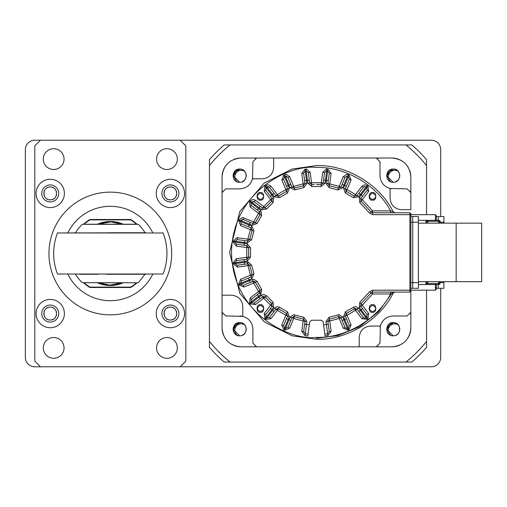 <?xml version="1.0" encoding="UTF-8"?>
<svg xmlns="http://www.w3.org/2000/svg" width="507" height="507" viewBox="0 0 507 507"><rect width="100%" height="100%" fill="white"/><g stroke="black" fill="none" stroke-linecap="round" stroke-linejoin="round"><path stroke-width="0.76" d="M67.925 274.268A47.202 47.202 0 0 0 152.702 274.268M152.702 232.732A47.202 47.202 0 0 0 67.925 232.732M110.311 314.86A61.36 61.36 0 0 0 171.677 253.5A61.36 61.36 0 0 0 110.311 192.14A61.36 61.36 0 0 0 48.951 253.5A61.36 61.36 0 0 0 110.311 314.86M166.955 148.716A10.387 10.387 0 0 0 156.568 159.097A10.387 10.387 0 0 0 166.955 169.484A10.387 10.387 0 0 0 177.336 159.097A10.387 10.387 0 0 0 166.955 148.716M53.672 148.716A10.387 10.387 0 0 0 43.285 159.097A10.387 10.387 0 0 0 53.672 169.484A10.387 10.387 0 0 0 64.053 159.097A10.387 10.387 0 0 0 53.672 148.716M53.672 337.516A10.387 10.387 0 0 0 43.285 347.903A10.387 10.387 0 0 0 53.672 358.284A10.387 10.387 0 0 0 64.053 347.903A10.387 10.387 0 0 0 53.672 337.516M166.955 337.516A10.387 10.387 0 0 0 156.568 347.903A10.387 10.387 0 0 0 166.955 358.284A10.387 10.387 0 0 0 177.336 347.903A10.387 10.387 0 0 0 166.955 337.516M170.39 179.263A14.158 14.158 0 0 0 156.232 193.421A14.158 14.158 0 0 0 170.39 207.585A14.158 14.158 0 0 0 184.548 193.421A14.158 14.158 0 0 0 170.39 179.263M170.39 184.928A8.499 8.499 0 0 0 161.891 193.421A8.499 8.499 0 0 0 170.39 201.919A8.499 8.499 0 0 0 178.889 193.421A8.499 8.499 0 0 0 170.39 184.928M169.142 199.72A6.42 6.42 0 0 0 170.39 199.84L170.39 199.84C162.113 200.246 162.107 186.608 170.39 187.001L170.39 187.001A6.42 6.42 0 0 0 169.142 187.127M167.937 187.489A6.42 6.42 0 0 0 166.828 188.084M165.048 189.859A6.42 6.42 0 0 0 164.097 192.172M163.97 193.427A6.42 6.42 0 0 0 164.097 194.675M164.464 195.886A6.42 6.42 0 0 0 165.054 196.989M166.828 198.763A6.42 6.42 0 0 0 167.937 199.352M50.237 179.263A14.158 14.158 0 0 0 36.073 193.421A14.158 14.158 0 0 0 50.237 207.585A14.158 14.158 0 0 0 64.395 193.421A14.158 14.158 0 0 0 50.237 179.263M50.237 184.928A8.499 8.499 0 0 0 41.739 193.421A8.499 8.499 0 0 0 50.237 201.919A8.499 8.499 0 0 0 58.73 193.421A8.499 8.499 0 0 0 50.237 184.928M48.989 199.72A6.42 6.42 0 0 0 50.237 199.84L50.237 199.84C41.961 200.246 41.948 186.608 50.237 187.001L50.237 187.001A6.42 6.42 0 0 0 48.989 187.127M47.778 187.489A6.42 6.42 0 0 0 46.669 188.084M44.895 189.859A6.42 6.42 0 0 0 43.938 192.172M43.817 193.427A6.42 6.42 0 0 0 43.938 194.675M44.305 195.886A6.42 6.42 0 0 0 44.901 196.989M46.669 198.763A6.42 6.42 0 0 0 47.778 199.352M50.237 299.415A14.158 14.158 0 0 0 36.073 313.58A14.158 14.158 0 0 0 50.237 327.737A14.158 14.158 0 0 0 64.395 313.58A14.158 14.158 0 0 0 50.237 299.415M50.237 305.081A8.499 8.499 0 0 0 41.739 313.58A8.499 8.499 0 0 0 50.237 322.072A8.499 8.499 0 0 0 58.73 313.58A8.499 8.499 0 0 0 50.237 305.081M48.989 319.873A6.42 6.42 0 0 0 50.237 319.999L50.237 319.999C41.961 320.399 41.948 306.767 50.237 307.16L50.237 307.16A6.42 6.42 0 0 0 48.989 307.28M47.778 307.648A6.42 6.42 0 0 0 46.669 308.237M44.895 310.018A6.42 6.42 0 0 0 43.938 312.331M43.817 313.586A6.42 6.42 0 0 0 43.938 314.834M44.305 316.038A6.42 6.42 0 0 0 44.901 317.148M46.669 318.916A6.42 6.42 0 0 0 47.778 319.511M170.39 299.415A14.158 14.158 0 0 0 156.232 313.58A14.158 14.158 0 0 0 170.39 327.737A14.158 14.158 0 0 0 184.548 313.58A14.158 14.158 0 0 0 170.39 299.415M170.39 305.081A8.499 8.499 0 0 0 161.891 313.58A8.499 8.499 0 0 0 170.39 322.072A8.499 8.499 0 0 0 178.889 313.58A8.499 8.499 0 0 0 170.39 305.081M169.142 319.873A6.42 6.42 0 0 0 170.39 319.999L170.39 319.999C162.113 320.399 162.107 306.767 170.39 307.16L170.39 307.16A6.42 6.42 0 0 0 169.142 307.28M167.937 307.648A6.42 6.42 0 0 0 166.828 308.237M165.048 310.018A6.42 6.42 0 0 0 164.097 312.331M163.97 313.586A6.42 6.42 0 0 0 164.097 314.834M164.464 316.038A6.42 6.42 0 0 0 165.054 317.148M166.828 318.916A6.42 6.42 0 0 0 167.937 319.511M171.645 319.873A6.42 6.42 0 0 0 173.958 318.916M174.934 318.117A6.42 6.42 0 0 0 175.726 317.148M176.322 316.032A6.42 6.42 0 0 0 176.683 314.828M176.683 312.325A6.42 6.42 0 0 0 176.322 311.121M175.726 310.011A6.42 6.42 0 0 0 174.934 309.042M173.958 308.243A6.42 6.42 0 0 0 171.645 307.28M170.39 307.16C178.673 306.76 178.673 320.392 170.39 319.999M51.492 319.873A6.42 6.42 0 0 0 53.799 318.916M54.775 318.117A6.42 6.42 0 0 0 55.574 317.148M56.169 316.032A6.42 6.42 0 0 0 56.531 314.828M56.531 312.325A6.42 6.42 0 0 0 56.169 311.121M55.574 310.011A6.42 6.42 0 0 0 54.775 309.042M53.799 308.243A6.42 6.42 0 0 0 51.492 307.28M50.237 307.16C58.52 306.76 58.52 320.392 50.237 319.999M51.492 199.72A6.42 6.42 0 0 0 53.799 198.757M54.775 197.958A6.42 6.42 0 0 0 55.574 196.989M56.169 195.879A6.42 6.42 0 0 0 56.531 194.675M56.531 192.172A6.42 6.42 0 0 0 56.169 190.968M55.574 189.852A6.42 6.42 0 0 0 54.775 188.883M53.799 188.084A6.42 6.42 0 0 0 51.492 187.127M50.237 187.001C58.52 186.608 58.52 200.24 50.237 199.84M171.645 199.72A6.42 6.42 0 0 0 173.958 198.757M174.934 197.958A6.42 6.42 0 0 0 175.726 196.989M176.322 195.879A6.42 6.42 0 0 0 176.683 194.675M176.683 192.172A6.42 6.42 0 0 0 176.322 190.968M175.726 189.852A6.42 6.42 0 0 0 174.934 188.883M173.958 188.084A6.42 6.42 0 0 0 171.645 187.127M170.39 187.001C178.673 186.608 178.673 200.24 170.39 199.84M34.793 187.387A9.443 9.443 0 0 0 34.793 187.419L34.793 319.581A9.443 9.443 0 0 0 34.793 319.613M185.835 361.117L185.835 145.883L180.169 140.217L40.452 140.217L34.793 145.883L34.793 361.117L40.452 366.783L180.169 366.783L185.835 361.117M185.835 187.375A9.443 9.443 0 0 1 185.835 187.419L185.835 319.581A9.443 9.443 0 0 1 185.835 319.625M34.793 319.625A9.443 9.443 0 0 1 34.793 319.581L34.793 187.419A9.443 9.443 0 0 1 34.793 187.375M440.722 288.299L440.722 357.346A9.443 9.443 0 0 1 431.28 366.783L180.169 366.783M40.452 366.783L34.793 366.783A9.443 9.443 0 0 1 25.35 357.346L25.35 149.654A9.443 9.443 0 0 1 34.793 140.217L40.452 140.217M180.169 140.217L431.28 140.217A9.443 9.443 0 0 1 440.722 149.654L440.722 216.552M426.564 299.935L426.564 291.924M426.564 214.664L426.564 159.667A143.494 143.494 0 0 0 411.83 144.939L224.17 144.939A143.494 143.494 0 0 0 209.435 159.667L209.435 347.333A143.494 143.494 0 0 0 224.17 362.061L411.83 362.061A143.494 143.494 0 0 0 426.564 347.333L426.564 290.188M240.787 169.148A7.599 7.599 0 0 0 233.981 179.015M244.634 171.29A6.42 6.42 0 0 0 234.817 176.734A6.42 6.42 0 0 0 237.352 181.848M394.319 169.148A7.599 7.599 0 0 0 387.513 179.015M398.166 171.29A6.42 6.42 0 0 0 388.343 176.734A6.42 6.42 0 0 0 390.884 181.848M394.319 322.68A7.599 7.599 0 0 0 387.513 332.541M398.166 324.822A6.42 6.42 0 0 0 388.343 330.266A6.42 6.42 0 0 0 390.884 335.381M240.787 322.68A7.599 7.599 0 0 0 233.981 332.541M244.634 324.822A6.42 6.42 0 0 0 234.817 330.266A6.42 6.42 0 0 0 237.352 335.381M230.051 144.939A139.717 139.717 0 0 0 209.435 165.555M209.435 341.445A139.717 139.717 0 0 0 230.051 362.061M405.949 362.061A139.717 139.717 0 0 0 426.564 341.445M426.564 165.555A139.717 139.717 0 0 0 405.949 144.939M106.685 274.268L145.807 274.268M74.821 232.732L75.587 232.732A40.459 40.459 0 0 1 82.261 224.341L136.82 224.233M145.807 232.732L110.311 232.732M136.503 282.767A39.273 39.273 0 0 1 130.629 287.108L130.629 287.488A0.38 0.38 0 0 0 130.825 287.431A39.647 39.647 0 0 0 137.061 282.767A39.647 39.647 0 0 1 130.825 287.431A0.38 0.38 0 0 1 130.629 287.488L89.993 287.488A0.38 0.38 0 0 1 89.802 287.431A0.38 0.38 0 0 0 89.993 287.488L89.993 287.108L130.629 287.108L130.825 287.431M136.503 224.233A39.273 39.273 0 0 0 130.629 219.892L89.993 219.892L89.802 219.569A39.647 39.647 0 0 0 83.56 224.233A39.647 39.647 0 0 1 89.802 219.569A0.38 0.38 0 0 1 89.993 219.512L130.629 219.512A0.38 0.38 0 0 1 130.825 219.569A0.38 0.38 0 0 0 130.629 219.512L130.629 219.892L130.825 219.569A39.647 39.647 0 0 1 137.061 224.233A39.647 39.647 0 0 0 130.825 219.569M83.56 282.767A39.647 39.647 0 0 0 89.802 287.431A39.647 39.647 0 0 1 83.56 282.767M99.144 224.233L121.484 224.233M82.261 224.341L138.36 224.341A40.459 40.459 0 0 1 145.04 232.732L57.519 232.973A56.645 56.645 0 0 0 57.519 274.027L163.102 274.027L57.519 274.027M121.484 282.767L99.144 282.767M122.301 282.767L98.326 282.767A31.624 31.624 0 0 0 122.301 282.767L109.867 285.124L98.326 282.767M98.326 224.233L122.301 224.233A31.624 31.624 0 0 0 98.326 224.233A31.624 31.624 0 0 1 122.301 224.233L110.754 221.876L98.326 224.233M75.587 274.268L75.587 274.268A40.459 40.459 0 0 0 82.261 282.659L134.292 282.767M145.04 274.268L138.36 282.659M133.088 282.767L138.1 282.767M134.292 224.233L86.336 224.233M436.337 220.33L436.337 215.608L435.393 214.664L435.393 220.33M435.393 284.522L435.393 290.188L436.337 289.243L436.337 284.522M435.393 290.188L410.847 290.188L410.847 291.132L409.903 292.076L372.613 292.076L371.092 292.843L372.613 293.965L390.561 293.965C377.113 319.746 345.235 338.27 316.444 337.389C291.595 340.805 232.643 315.316 231.484 252.429C232.643 189.542 291.595 164.053 316.444 167.462C345.235 166.581 377.113 185.106 390.561 210.893L393.191 211.774C379.908 184.605 346.611 164.598 316.444 165.58L292.127 169.053L264.337 182.945L239.811 211.558L229.595 252.429L239.811 293.3L264.337 321.907L292.127 335.805L316.444 339.278C346.611 340.254 379.908 320.247 393.191 293.084L390.561 293.965L390.561 292.076M390.561 212.782L390.561 210.893L372.613 210.893L362.264 199.695L368.665 191.354L367.163 190.201L366.815 187.558L359.267 197.394L359.786 202.547L369.578 213.136L372.613 214.664L435.393 214.664M392.893 158.045L393.407 158.083M393.819 158.114L395.092 158.285M395.663 158.393L398.21 159.084M399.193 159.464L402.285 161.093M405.321 163.558L405.771 164.021M407.666 166.416L408.097 167.095M409.409 169.68L409.821 170.77M410.036 171.423L410.499 173.293M391.968 158.026C403.433 159.147 409.726 165.44 410.847 176.905L410.847 192.654L407.07 188.877L390.079 188.496C383.774 186.532 380.415 182.247 379.997 175.656L379.997 161.803L376.219 158.026L391.968 158.026C403.433 159.141 409.732 165.44 410.847 176.905L410.822 175.98M222.066 175.98L222.098 175.466M222.136 175.054L222.3 173.781M222.408 173.21L223.105 170.663M223.479 169.68L225.108 166.588M227.58 163.552L228.042 163.102M230.438 161.207L231.11 160.776M233.702 159.464L234.792 159.046M235.444 158.837L237.314 158.374M238.151 158.228L239.203 158.102M222.041 176.905C223.162 165.44 229.456 159.147 240.92 158.026L256.669 158.026L252.892 161.803L252.518 178.794C250.547 185.099 246.269 188.458 239.678 188.877L225.818 188.877L222.041 192.654L222.041 176.905C223.162 165.44 229.456 159.141 240.92 158.026L239.995 158.045M239.995 346.807L239.481 346.775M239.07 346.737L237.796 346.573M237.225 346.465L234.678 345.768M233.695 345.394L230.609 343.765M227.567 341.293L227.117 340.831M225.222 338.435L224.791 337.763M223.479 335.171L223.067 334.081M222.852 333.429L222.389 331.559M222.243 330.722L222.123 329.67M240.92 346.832C229.456 345.711 223.162 339.417 222.041 327.953L222.041 312.204L225.818 315.981L242.809 316.355C249.114 318.326 252.473 322.604 252.892 329.195L252.892 343.055L256.669 346.832L240.92 346.832C229.456 345.711 223.162 339.417 222.041 327.953L222.066 328.878M410.828 328.878L410.79 329.392M410.759 329.803L410.588 331.077M410.48 331.648L409.789 334.195M409.409 335.178L407.78 338.264M405.315 341.306L404.852 341.756M402.457 343.651L401.778 344.082M399.193 345.394L398.103 345.806M397.45 346.015L395.58 346.484M394.738 346.63L393.686 346.75M380.117 327.402L380.377 326.064C382.341 319.759 386.626 316.4 393.217 315.981L407.07 315.981L410.847 312.204L410.847 327.953C409.726 339.417 403.433 345.711 391.968 346.832L376.219 346.832L379.997 343.055L376.219 346.832L359.229 346.832L359.229 337.389C359.9 330.507 363.677 326.736 370.554 326.064C363.677 326.736 359.9 330.507 359.229 337.389M393.21 335.799C384.686 336.217 384.686 322.173 393.21 322.585C401.74 322.173 401.734 336.217 393.21 335.799C401.734 336.166 401.734 322.224 393.21 322.585L386.6 329.195L393.21 335.799M393.21 182.273C384.686 182.685 384.686 168.641 393.21 169.053C401.74 168.641 401.734 182.685 393.21 182.273C401.734 182.634 401.734 168.692 393.21 169.053L386.6 175.663L393.21 182.273M239.678 182.273C231.154 182.685 231.154 168.641 239.678 169.053C248.208 168.641 248.202 182.685 239.678 182.273C248.202 182.634 248.202 168.692 239.678 169.053L233.068 175.663L239.678 182.273M239.678 335.799C231.154 336.217 231.154 322.173 239.678 322.585C248.208 322.173 248.202 336.217 239.678 335.799C248.202 336.166 248.202 322.224 239.678 322.585L233.068 329.195L239.678 335.799M394.395 322.693L395.118 322.864M395.409 322.965L396.753 323.612M397.919 324.556L399.313 326.666L397.925 324.562M399.332 326.704L399.82 329.195L399.332 326.711M399.82 329.239L399.313 331.724L399.82 329.246M399.294 331.768L397.881 333.866L399.294 331.768M395.79 335.279L397.849 333.898L395.618 335.349M394.395 169.161L395.118 169.332M395.409 169.433L396.753 170.079M397.919 171.024L399.313 173.134L397.925 171.03M399.332 173.172L399.82 175.663L399.332 173.179M399.82 175.707L399.313 178.191L399.82 175.714M399.294 178.236L397.881 180.334L399.294 178.236M395.79 181.747L397.849 180.365L395.618 181.817M240.863 169.161L241.585 169.332M241.883 169.433L243.221 170.079M243.322 170.149L244.349 170.986M244.387 171.024L245.787 173.134M245.8 173.172L246.288 175.663M246.288 175.707L245.781 178.191M245.768 178.236L244.349 180.334M244.311 180.372L242.207 181.766M238.493 182.165L237.777 181.988M237.479 181.893L236.142 181.24M234.975 180.302L233.575 178.191L234.963 180.289M233.556 178.147L233.068 175.663L233.556 178.147M233.074 175.618L233.575 173.134L233.074 175.612M233.594 173.09L235.007 170.986L233.594 173.083M235.045 170.954L237.276 169.509M240.863 322.693L241.585 322.864M241.883 322.965L243.221 323.612M243.322 323.681L244.349 324.518M244.387 324.556L245.787 326.666M245.8 326.704L246.288 329.195M246.288 329.239L245.781 331.724M245.768 331.768L244.349 333.866M244.311 333.904L242.207 335.298M410.847 288.299L412.736 288.299L412.736 222.218L418.402 222.218L418.402 288.299L412.736 288.299L412.736 216.552L410.847 216.552M410.847 219.385L410.847 222.218L412.736 222.218L412.736 282.64L412.736 216.552L412.736 222.218L412.736 216.552L418.402 216.552L418.402 222.218M237.105 323.111L235.039 324.486M235.007 324.518L233.594 326.616M233.575 326.666L233.074 329.144M233.068 329.195L233.556 331.673M233.575 331.724L234.963 333.821M235.007 333.866L236.021 334.696M236.516 334.994L237.948 335.571M238.29 335.653L239.031 335.767M237.105 169.579L235.039 170.954M236.516 181.462L237.948 182.038M238.29 182.121L239.031 182.241M396.373 323.39L394.94 322.813M394.598 322.731L393.857 322.617M396.373 169.858L394.94 169.287M394.598 169.199L393.857 169.085M410.645 174.135L410.759 175.054M392.893 346.807L391.968 346.832C403.433 345.711 409.732 339.417 410.847 327.953M222.041 190.765L222.548 190.765M254.787 158.526L254.787 158.026M378.108 158.026L378.108 158.526M410.34 190.765L410.847 190.765M410.847 314.087L410.34 314.087M378.108 346.325L378.108 346.832M254.787 346.832L254.787 346.325M222.548 314.087L222.041 314.087M410.847 312.28L410.847 290.188L372.613 290.188L369.578 291.721L359.786 302.311L359.267 307.457L366.815 317.3L367.163 314.651L360.769 306.31L361.022 303.737L371.092 292.843L369.578 291.721M390.079 198.313C390.751 205.196 394.528 208.973 401.405 209.645C394.528 208.973 390.751 205.196 390.079 198.313L390.079 188.496L391.417 188.756M376.295 158.026L273.66 158.026L273.66 167.462C272.988 174.345 269.217 178.122 262.334 178.794L252.518 178.794L252.771 177.456M222.041 192.578L222.041 295.213L231.484 295.213C238.366 295.885 242.137 299.656 242.809 306.539L242.809 316.355L241.471 316.102M256.593 346.832L359.229 346.832M239.83 315.981L241.123 316.057M242.809 306.539C242.137 299.656 238.366 295.885 231.484 295.213M222.041 295.213L222.041 312.204L225.818 315.981M262.334 178.794C269.217 178.122 272.988 174.345 273.66 167.462M273.66 158.026L256.669 158.026L252.892 161.803M407.07 188.877L410.847 192.654L410.847 209.645L401.405 209.645M370.554 326.064L380.377 326.064L379.997 343.055M380.991 324.163L382.367 321.647M388.178 187.882L385.662 186.506M251.897 180.695L250.528 183.211M244.71 316.976L247.226 318.345M316.444 338.334L338.03 335.577L359.628 326.692L378.628 311.704L392.652 292.076M314.353 184.491L312.306 184.586M343.226 328.187L344.969 327.465L340.951 317.75L339.202 316.583L338.587 316.691L343.226 328.187L348.163 330.234L349.031 329.873L351.078 324.936L347.054 315.221L355.521 310.335L361.922 318.675L367.22 319.372L367.968 318.795L368.665 313.503L362.264 305.163L372.613 293.965L372.613 290.188M344.969 327.465L346.718 328.631L347.441 328.485L348.309 328.124L349.336 325.659L345.311 315.943L346.224 313.529L348.429 312.401M361.922 318.675L363.424 317.528L357.023 309.181L355.521 308.446L354.469 308.769L355.521 310.335L355.521 308.446M363.424 317.528L364.92 318.263L366.815 317.3L367.968 318.795M363.62 187.108L364.001 186.83M364.14 186.76L364.609 186.62M365.23 186.614L366.067 186.982L364.92 186.589L363.424 187.33L357.023 195.67L354.469 196.089L352.872 195.043M368.665 191.354L367.968 186.056L364.92 184.706L361.922 186.183L355.521 194.523L347.054 189.631L351.078 179.922L349.031 174.985L348.163 174.623L347.441 176.366L346.718 176.227L347.441 176.366L346.718 176.227L344.969 177.393L340.951 187.102L338.587 188.167L336.781 187.571M326.451 170.922L324.581 172.564L323.206 182.989L321.204 184.624L316.444 184.459M348.163 174.623L346.718 174.338L343.226 176.67L339.202 186.38L329.759 183.851L331.128 173.426L327.877 169.192L326.451 169.034L322.706 172.317L321.337 182.742L311.558 182.742L310.183 172.317L306.437 169.034L305.011 169.192L301.76 173.426L303.129 183.851L293.686 186.38L289.662 176.67L286.176 174.338L283.857 174.985L281.816 179.922L285.834 189.631L277.367 194.523L270.966 186.183L267.969 184.706L264.92 186.056L264.229 191.354L270.624 199.695L263.71 206.609L255.37 200.208L253.069 199.428L250.078 200.905L249.501 201.653L250.198 206.951L258.538 213.352L253.652 221.819L242.492 217.509L239 219.842L238.639 220.71L240.686 225.647L250.401 229.671L247.866 239.114L236.953 237.707L233.207 240.996L233.081 241.928L236.332 246.168L246.757 247.536L246.757 257.315L236.332 258.69L233.081 262.924L233.207 263.862L237.441 267.113L249.723 265.383L247.619 263.868L250.401 275.187L240.686 279.211L238.639 284.142L239 285.016L243.937 287.057L253.652 283.039L258.538 291.506L250.198 297.907L249.501 303.199L250.078 303.947L255.37 304.644L263.71 298.249L270.624 305.163L264.229 313.503L264.92 318.795L265.674 319.372L270.966 318.675L277.367 310.335L285.834 315.221L281.816 324.936L283.857 329.873L284.731 330.234L289.662 328.187L293.686 318.472L303.129 321.007L301.76 331.432L305.011 335.666L307.819 336.033L309.682 321.869L311.558 320.228L321.337 320.228L323.206 321.869L323.479 323.948M253.652 281.151L253.652 283.039L255.344 282.209L253.652 281.151L250.192 282.424L249.469 280.682L240.749 284.294L243.214 285.314L250.192 282.424M263.71 296.361L263.71 298.249L265.136 297.007L263.71 296.361L260.211 298.553L259.064 297.051L251.573 302.799L254.222 303.148L260.211 298.553M277.367 308.446L277.367 310.335L278.425 308.769L277.367 308.446L275.871 309.181L274.065 311.532L272.57 310.385L266.821 317.876L269.471 317.528L274.065 311.532M293.686 316.583L293.686 318.472L294.301 316.691L293.686 316.583L291.943 317.75L290.809 320.487L289.066 319.765L285.454 328.485L287.919 327.465L290.809 320.487M260.37 305.195C256.447 307.4 256.447 309.6 260.37 311.805C264.635 309.6 264.635 307.4 260.37 305.195M260.37 193.053C256.447 195.252 256.447 197.457 260.37 199.657C264.635 197.457 264.635 195.252 260.37 193.053M372.518 193.053C368.595 195.252 368.595 197.457 372.518 199.657C376.777 197.457 376.777 195.252 372.518 193.053M372.518 305.195C368.595 307.4 368.595 309.6 372.518 311.805C376.777 309.6 376.777 307.4 372.518 305.195M372.518 312.179C376.891 313.491 376.891 303.509 372.518 304.821C368.145 303.509 368.145 313.491 372.518 312.179M372.518 200.037C376.891 201.349 376.891 191.367 372.518 192.673C368.145 191.367 368.145 201.349 372.518 200.037M260.37 200.037C264.743 201.349 264.743 191.367 260.37 192.673C256.003 191.367 256.003 201.349 260.37 200.037M260.37 312.179C264.743 313.491 264.743 303.509 260.37 304.821C256.003 303.509 256.003 313.491 260.37 312.179M325.063 335.957L327.877 335.666L331.128 331.432L329.759 321.007L339.202 318.472L339.202 316.583M294.916 314.904L294.301 316.691L303.49 319.15L303.129 321.007L305.005 321.254L303.49 319.15L303.851 317.3L293.686 314.701L290.194 317.027L289.066 319.765L288.191 319.404L289.326 316.666L287.488 311.83L279.477 307.204L277.367 306.558L274.369 308.034L272.57 310.385L271.822 309.809L273.622 307.457L273.102 302.311L266.562 295.771L263.71 294.472L261.416 295.251L259.064 297.051L258.488 296.303L260.839 294.504L261.669 289.396L257.043 281.385L253.652 279.262L249.469 280.682L249.108 279.807L251.846 278.679L253.969 273.957L251.573 265.022L247.866 261.967L235.077 263.615L237.2 265.243L247.619 263.868L247.372 261.999M279.477 307.204L278.425 308.769L280.498 310.113M264.229 313.503L265.725 314.651L272.126 306.31L271.866 303.737L270.624 305.163L273.622 307.457M266.562 295.771L265.136 297.007L266.403 298.427M270.028 302.077L271.866 303.737L273.102 302.311M250.198 297.907L251.345 299.403L260.294 292.209M258.76 288.375L260.104 290.448L258.538 291.506L259.692 293.002L260.104 290.448L261.669 289.396M251.789 273.4L252.182 274.572L250.401 275.187L251.123 276.93L252.182 274.572L253.969 273.957M239 219.842L240.749 220.564L242.492 219.398L243.214 219.537L240.749 220.564L240.388 221.432L241.408 223.904L251.123 227.922L250.401 229.671L252.182 230.286L251.789 231.458M250.109 237.612L249.723 239.475L247.866 239.114L247.619 240.983L249.723 239.475L251.573 239.836L253.969 230.9L251.846 226.179L238.639 220.71M255.37 200.208L254.222 201.71L251.573 202.059L250.997 202.806L251.345 205.449L259.692 211.85L258.538 213.352L260.104 214.404L259.064 216.001M250.078 200.905L251.573 202.059L253.589 201.387M266.885 186.937L267.29 186.715M270.966 186.183L269.471 187.33L266.821 186.982L267.969 186.589L269.471 187.33L275.871 195.67L278.425 196.089L277.367 194.523L274.369 196.824L279.477 197.654L287.488 193.028L289.326 188.186L284.579 176.728L283.559 179.199L287.583 188.908L286.664 191.329L278.425 196.089L279.477 197.654M280.498 194.739L278.425 196.089M283.857 174.985L284.579 176.728L286.176 176.227L287.919 177.393L285.454 176.366L286.537 176.259M296.107 187.571L294.301 188.167L293.686 186.38L291.943 187.102L294.301 188.167L294.916 189.954L303.851 187.558L306.874 183.357L305.258 171.062L303.63 173.179L305.005 183.604L303.49 185.701L294.301 188.167M352.872 309.809L354.469 308.769L353.411 307.204L345.4 311.83L343.562 316.666L349.031 329.873M337.415 317.084L338.587 316.691L337.973 314.904L329.037 317.3L326.014 321.501L327.636 333.796L324.822 334.164L325.069 336.033M324.822 334.164L323.206 321.869M308.066 334.164L305.258 333.796L306.488 324.436L309.295 324.803M301.76 331.432L303.63 331.673L305.005 321.254L306.874 321.501L303.851 317.3M294.301 316.691L303.49 319.15M281.816 324.936L283.559 325.659L287.583 315.943L286.664 313.529L285.834 315.221L289.326 316.666M278.425 308.769L286.664 313.529L287.488 311.83M265.725 314.651L266.074 317.3L271.822 309.809L270.32 308.662L272.126 306.31M265.136 297.007L271.866 303.737M251.345 299.403L250.997 302.052L258.488 296.303L257.341 294.808L259.692 293.002L260.839 294.504M257.043 281.385L255.344 282.209L260.104 290.448M240.686 279.211L241.408 280.954L251.123 276.93L251.846 278.679M251.573 265.022L249.723 265.383L252.182 274.572M236.332 258.69L236.579 260.56L247.004 259.191L248.639 257.188L246.757 257.315L247.251 261.061L250.528 257.055L250.528 247.803L247.251 243.797L234.956 242.175L236.579 244.292L247.004 245.667L248.639 247.67L248.639 257.188L250.528 257.055M237.441 237.745L237.2 239.615L247.619 240.983L247.372 242.859L251.573 239.836M253.969 230.9L252.182 230.286L249.723 239.475M243.937 217.795L243.214 219.537L252.93 223.562L255.344 222.649L253.652 221.819L252.207 225.311L257.043 223.473L261.669 215.462L260.839 210.354L249.501 201.653M261.669 215.462L260.104 214.404L255.344 222.649L257.043 223.473M254.222 201.71L262.563 208.104L265.136 207.845L263.71 206.609L261.416 209.606L266.562 209.087L273.102 202.547L273.622 197.394L266.074 187.558L265.725 190.201L272.126 198.548L271.866 201.121L265.136 207.845L266.562 209.087M264.92 186.056L266.074 187.558L266.821 186.982L272.57 194.473L274.065 193.319L275.871 195.67M289.662 176.67L287.919 177.393L291.943 187.102L290.194 187.824L294.916 189.954M310.183 172.317L308.313 172.564L309.682 182.989L311.685 184.624L311.558 182.742L307.812 183.236L311.818 186.506L321.07 186.506L325.076 183.236L326.698 170.941L327.636 171.062L327.877 169.192M331.128 173.426L329.258 173.179L327.883 183.604L329.398 185.701L329.759 183.851L326.014 183.357L329.037 187.558L337.973 189.954L342.694 187.824L347.441 176.366L348.309 176.728L349.031 174.985M342.694 187.824L339.202 186.38L338.587 188.167L329.398 185.701L329.037 187.558M351.078 179.922L349.336 179.199L345.311 188.908L346.224 191.329L347.054 189.631L343.562 188.186L345.4 193.028L353.411 197.654L358.519 196.824L366.067 186.982L366.815 187.558L367.968 186.056M358.519 196.824L355.521 194.523L354.469 196.089L346.224 191.329L345.4 193.028M367.163 190.201L360.769 198.548L361.022 201.121L362.264 199.695L359.267 197.394M369.578 213.136L371.092 212.015L372.613 212.782L372.613 210.893L371.092 212.015L361.022 201.121L359.786 202.547M372.613 214.664L372.613 212.782L409.903 212.782L409.903 292.076M367.22 319.372L360.319 310.385L358.823 311.532L357.023 309.181L355.521 310.335M343.562 316.666L347.054 315.221L346.224 313.529L354.469 308.769M327.877 335.666L327.636 333.796L329.258 331.673L327.883 321.254L329.759 321.007L329.398 319.15L338.587 316.691M323.593 324.803L328.27 324.188M357.023 309.181L358.519 308.034L360.319 310.385L362.568 308.662M358.519 308.034L355.521 306.558L353.411 307.204M348.163 330.234L343.828 319.765L346.446 318.681M342.079 320.487L343.828 319.765L342.694 317.027L339.202 314.701L337.973 314.904M304.618 324.188L306.488 324.436L306.874 321.501M236.579 260.56L234.956 262.683L244.317 261.447L244.685 264.255M244.07 259.578L244.317 261.447L247.251 261.061M237.2 239.615L235.077 241.237L244.437 242.473L244.07 245.28M244.685 240.597L244.437 242.473L247.372 242.859M240.749 220.564L249.469 224.176L248.386 226.794M250.192 222.427L249.469 224.176L252.207 225.311M251.573 202.059L259.064 207.8L257.341 210.05M260.211 206.305L259.064 207.8L261.416 209.606M274.369 196.824L272.57 194.473L270.32 196.196M284.731 174.623L289.066 185.093L286.449 186.177M290.809 184.371L289.066 185.093L290.194 187.824M308.313 172.564L306.19 170.941L307.426 180.296L304.618 180.669M309.295 180.048L307.426 180.296L307.812 183.236M329.258 173.179L327.636 171.062L326.4 180.422L323.593 180.048M328.27 180.669L326.4 180.422L326.014 183.357M349.336 179.199L348.309 176.728L344.697 185.454L342.079 184.371M346.446 186.177L344.697 185.454L343.562 188.186M362.568 196.196L358.823 193.319M303.63 331.673L305.258 333.796L305.011 335.666M283.559 325.659L284.579 328.124L285.454 328.485L284.731 330.234M241.408 280.954L240.388 283.419L240.749 284.294L239 285.016M252.182 230.286L251.123 227.922L251.846 226.179M260.104 214.404L259.692 211.85L260.839 210.354M393.191 211.774L394.864 212.782M410.847 290.188L410.847 213.72L409.903 212.782M394.864 292.076L393.191 293.084M329.037 317.3L329.398 319.15L327.883 321.254L326.014 321.501M264.92 318.795L266.074 317.3L266.821 317.876L265.674 319.372M249.501 303.199L250.997 302.052L251.573 302.799L250.078 303.947M233.081 262.924L234.956 262.683L235.077 263.615L233.207 263.862M233.207 240.996L235.077 241.237L234.956 242.175L233.081 241.928M305.949 169.065L306.19 170.941L305.258 171.062L305.011 169.192M410.847 252.429L410.847 285.466L410.847 252.429M418.402 223.162L481.65 223.162L481.65 281.696L418.402 281.696M436.337 288.299L438.225 288.299L438.225 284.522L438.225 288.299L438.225 284.522L438.225 288.299L443.891 288.299L443.891 281.696M443.891 223.162L443.891 216.552L436.337 216.552M438.225 220.33L438.225 216.552L438.225 220.33M418.402 284.522L425.95 284.522L426.894 283.578L426.894 281.696M426.894 223.162L426.894 221.274L425.95 220.33L425.95 223.162M425.95 281.696L425.95 284.522L439.17 284.522L440.114 283.578L440.114 281.696M440.032 281.696L440.032 283.578L439.17 284.522M438.675 281.696L438.675 284.522L439.537 283.578L427.838 283.578L427.838 281.696M418.402 220.33L438.675 220.33L438.675 223.162M440.07 220.995L438.675 220.33L440.032 221.274L440.032 223.162M439.17 220.33L440.114 221.274L440.114 223.162M456.161 223.162L456.161 281.696M84.124 282.767A39.273 39.273 0 0 0 89.993 287.108L89.802 287.431M89.993 219.512L89.993 219.892A39.273 39.273 0 0 0 84.124 224.233M163.102 274.027A56.645 56.645 0 0 0 163.102 232.973L57.519 232.973M97.363 282.767A32.004 32.004 0 0 0 123.264 282.767M123.264 224.233A32.004 32.004 0 0 0 97.363 224.233M79.593 274.268L88.155 274.268M88.408 274.268L98.117 274.268M436.001 287.355L436.337 287.355M342.694 317.027L339.202 318.472M247.866 261.967L247.866 265.744M287.919 327.465L289.662 328.187M293.686 318.472L290.194 317.027M286.449 318.681L288.191 319.404L283.857 329.873M269.471 317.528L270.966 318.675M277.367 310.335L274.369 308.034M254.222 303.148L255.37 304.644M263.71 298.249L261.416 295.251M243.214 285.314L243.937 287.057M253.652 283.039L252.207 279.547M248.386 278.064L249.108 279.807L238.639 284.142M237.2 265.243L237.441 267.113M247.251 243.797L246.757 247.536L250.528 247.803M236.579 244.292L236.332 246.168M241.408 223.904L240.686 225.647M251.345 205.449L250.198 206.951M273.622 197.394L270.624 199.695L273.102 202.547M265.725 190.201L264.229 191.354M266.821 186.982L265.674 185.486M289.326 188.186L285.834 189.631L287.488 193.028M283.559 179.199L281.816 179.922M306.874 183.357L303.129 183.851L303.851 187.558M303.63 173.179L301.76 173.426M325.076 183.236L321.337 182.742L321.07 186.506M324.581 172.564L322.706 172.317M326.945 169.065L326.698 170.941M344.969 177.393L343.226 176.67M363.424 187.33L361.922 186.183M367.22 185.486L366.067 186.982M359.267 307.457L362.264 305.163L359.786 302.311M367.163 314.651L368.665 313.503M349.336 325.659L351.078 324.936M329.258 331.673L331.128 331.432M337.973 189.954L338.587 188.167M353.411 197.654L354.469 196.089M345.4 311.83L346.224 313.529M311.685 184.624L311.818 186.506M440.114 222.218L443.891 222.218M443.891 282.64L440.114 282.64M426.894 283.578L427.838 283.578L427.838 284.522M427.838 223.162L427.838 221.274L426.894 221.274M440.114 283.578L439.537 283.578L439.537 281.696M439.537 223.162L439.537 221.274L427.838 221.274L427.838 220.33M418.402 282.64L410.847 282.64M163.102 232.973L162.753 232.732"/></g></svg>
